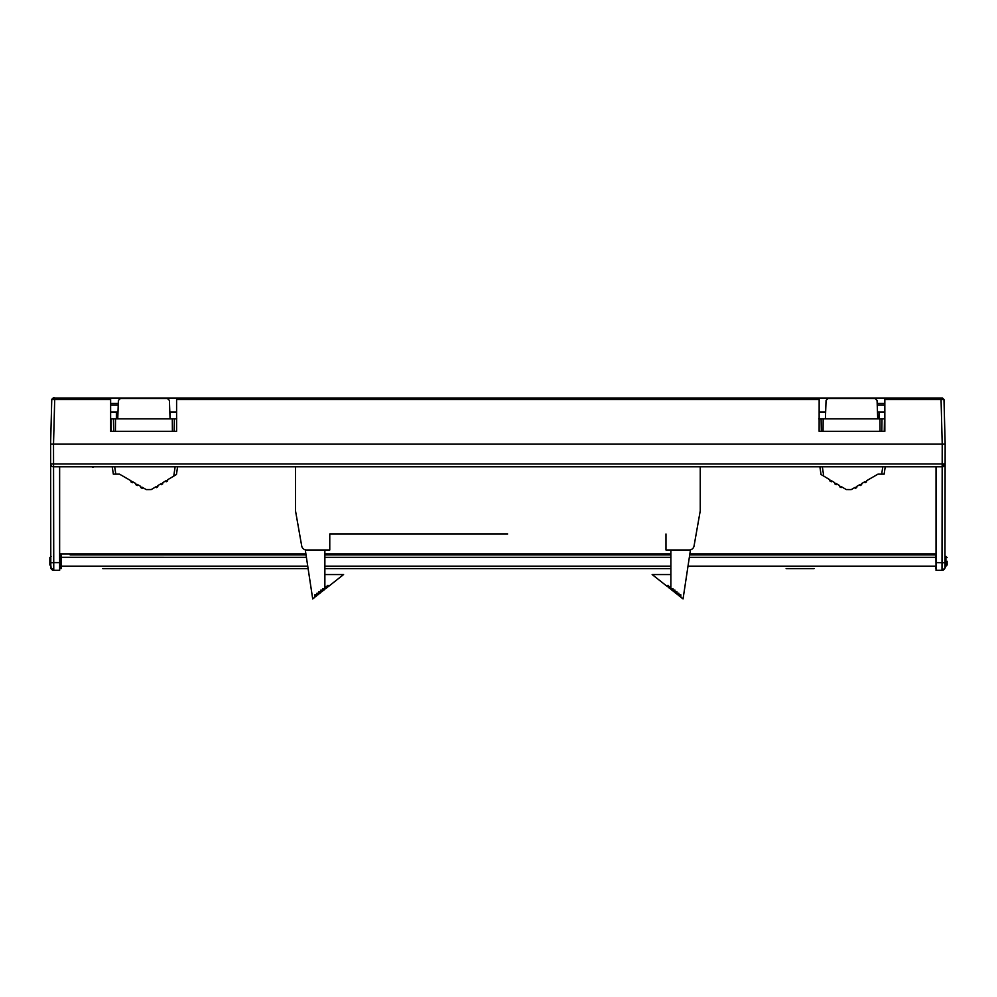 <?xml version="1.0" encoding="UTF-8"?>
<svg xmlns="http://www.w3.org/2000/svg" width="997" height="997" viewBox="0 0 997 997"><rect width="100%" height="100%" fill="white"/><g stroke="black" fill="none" stroke-linecap="round" stroke-linejoin="round"><path stroke-width="1.5" d="M944.944 567.38A2.941 0.91 -179.9 0 1 944.944 567.393L944.944 562.757L936.033 562.595L936.033 466.808L942.177 466.808L945.119 463.879L944.944 567.143M59.633 562.595L53.738 562.595L53.751 570.321A2.941 2.941 0 0 1 50.81 567.393L50.598 444.051L50.81 567.393A2.941 2.941 -121.8 0 0 53.751 570.321L59.633 570.321L59.633 466.808L53.564 466.808L942.177 466.808A2.941 2.941 0 0 0 945.119 463.879L942.177 463.929L942.215 444.051L50.598 444.051L53.526 444.051L53.564 463.929L942.177 463.929L942.215 444.051L945.156 444.051L945.119 463.879A2.941 2.941 0 0 1 942.177 466.808L942.177 463.929M177.578 466.808L175.123 466.808L177.578 466.808L176.444 474.497L167.633 479.756L167.633 480.903L166.163 481.775L166.163 480.629L162.735 482.685L162.735 483.819L161.265 484.692L161.265 483.557L157.838 485.601L157.838 486.748L156.379 487.62L156.379 486.486L151.22 489.564L146.26 489.602L142.185 487.246L142.185 488.38L140.714 487.533L140.714 486.399L137.287 484.417L137.287 485.551L135.816 484.704L135.816 483.57L132.389 481.588L132.389 482.722L130.931 481.875L130.931 480.741L119.503 474.148L127.529 478.784M114.692 466.808L112.237 466.808L114.692 466.808L115.789 474.148L119.503 474.148L117.26 474.148M825.641 411.998L819.16 411.998M884.838 411.998L877.472 411.998M51.433 411.998L50.598 444.051L51.757 399.485L53.227 398.052L176.594 398.052L176.594 431.327L174.151 431.327L174.375 418.852L176.594 418.852M110.63 411.998L117.982 411.998M169.826 411.998L176.594 411.998M59.633 553.921L305.892 553.921M324.872 553.921L670.869 553.921M689.862 553.921L936.033 553.921M825.404 418.852L826.052 400.433L827.996 398.538L875.117 398.538L877.073 400.433L877.721 418.852L823.173 418.852L823.061 431.327L819.123 431.327L819.16 398.052L884.838 398.052L884.838 431.327L881.809 431.327L882.021 418.852L884.476 418.852L879.94 418.852L880.052 431.327L881.809 431.327M823.061 431.327L880.052 431.327M176.756 418.852L115.515 418.852L115.415 431.327L174.151 431.327M110.63 398.052L110.63 431.327L115.415 431.327M819.16 398.052L176.594 398.052M884.838 398.052L942.514 398.052L943.985 399.485L941.056 399.485L942.215 444.051L941.38 411.998M308.11 568.602L102.803 568.602M132.451 568.602L291.959 568.602M324.872 568.602L670.869 568.602L324.872 568.602M814.038 568.602L786.135 568.602M935.896 554.905L689.712 554.905L935.896 554.905A1.471 1.471 0 0 1 936.033 554.905A1.471 1.471 0 0 0 935.896 554.905L936.033 566.159M70.164 554.905L306.042 554.905L70.164 554.905M324.872 554.905L670.869 554.905L324.872 554.905M59.633 557.311L306.403 557.348M169.964 411.998L169.964 416.061M92.746 466.808L65.503 466.808M94.042 466.808L92.746 467.306M131.18 398.302L154.672 398.302M50.623 463.879A2.941 2.941 0 0 0 53.564 466.808L53.564 463.929L50.623 463.879A2.941 2.941 0 0 0 53.564 466.808L53.738 562.595L50.797 562.757L50.81 567.393M116.375 411.998L116.375 418.852M115.515 418.852L110.991 418.852L111.215 431.327L110.991 418.852L113.446 418.852L113.658 431.327M110.891 431.327L110.63 418.603M54.698 398.052L53.227 398.052L51.757 399.485C52.791 397.965 53.776 397.479 54.698 398.052L54.698 399.485L51.757 399.485M170.063 418.852L169.415 400.433L167.459 398.538L120.35 398.538L118.394 400.433L117.746 418.852M172.294 418.852L172.394 431.327M115.789 474.148L113.334 474.148L112.237 466.808L113.334 474.148M116.512 411.998L116.512 418.852M125.435 398.302L123.827 398.538M162.013 398.538L160.405 398.302M118.282 403.436L110.63 403.436M118.232 405.143L110.63 405.143M59.633 556.376A1.471 1.471 0 0 1 61.104 554.905L61.104 566.159L307.749 566.159M61.104 566.159L59.633 566.159L61.104 566.159L61.104 568.602A1.471 1.471 123.7 0 1 59.633 567.131M49.85 560.239L49.85 557.597L51.071 556.376M947.15 561.261L947.15 564.938L947.15 561.261M880.214 474.148L877.971 474.148L869.945 478.784M944.957 554.693L945.156 444.051L942.215 444.051M884.127 474.148L885.236 466.808L884.127 474.148L877.971 474.148L866.543 480.741L866.543 481.875L865.072 482.722L865.072 481.588L861.657 483.57L861.657 484.704L860.187 485.551L860.187 484.417L856.759 486.399L856.759 487.533L855.289 488.38L855.289 487.246L851.214 489.602L846.254 489.564L841.094 486.486L841.094 487.62L839.624 486.748L839.624 485.601L836.209 483.557L836.209 484.692L834.738 483.819L834.738 482.685L831.311 480.629L831.311 481.775L829.84 480.903L829.84 479.756L823.721 476.105L822.351 466.808M821.029 474.497L819.895 466.808L821.029 474.497L823.721 476.105M930.911 466.808L902.36 466.808M823.173 418.852L819.16 418.852M884.252 431.327L884.476 418.852M833.193 398.538L864.038 398.302M871.39 398.538L869.783 398.302M942.514 398.052L941.056 398.052L943.985 399.485L945.156 444.051L943.985 399.485L942.514 398.052L941.056 398.052L941.056 399.485L884.838 399.485M877.721 418.852L879.94 418.852M877.186 403.436L884.838 403.436M877.235 405.143L884.838 405.143M936.033 562.595L936.033 570.321L942.003 570.321A2.941 2.941 130.4 0 0 944.944 567.393M818.711 418.852L821.092 418.852L821.316 431.327M879.092 411.998L879.092 418.852M825.504 411.998L825.504 416.061M935.896 568.602A1.471 1.471 0 0 0 936.033 568.602A1.471 1.471 0 0 1 935.896 568.602L935.896 566.159L688.005 566.159M324.872 550.008L324.872 589.339L323.738 590.224L323.738 588.579L322.766 588.579L322.754 591.009L321.782 591.769L321.782 590.124L320.81 590.124L320.81 592.554L319.825 593.327L319.825 591.67L318.853 591.67L318.853 594.1L317.869 594.873L317.869 593.215L316.884 593.215L316.884 595.645L315.912 596.418L315.912 594.76L314.927 594.76L314.927 597.191L312.709 598.948L305.294 550.008L329.77 550.008L329.77 533.981L507.66 533.981M324.872 589.339L325.059 586.834L326.044 586.834L326.044 588.417L327.24 587.47L327.24 585.451L328.212 585.451L328.212 586.685L343.579 574.546L324.872 574.546M295.511 466.808L295.511 510.863L301.705 545.97A4.898 4.898 0 0 0 306.515 550.008M488.081 533.981L329.77 533.981M665.984 533.981L665.984 550.008L689.226 550.008A4.898 4.898 0 0 0 694.049 545.97L700.243 510.863L700.243 466.808M670.869 550.008L670.869 589.339L672.003 590.224L672.003 588.579L672.987 588.579L672.987 591.009L673.96 591.769L673.96 590.124L674.944 590.124L674.944 592.554L675.916 593.327L675.916 591.67L676.901 591.67L676.901 594.1L677.873 594.873L677.873 593.215L678.857 593.215L678.857 595.645L679.842 596.418L679.842 594.76L680.814 594.76L680.814 597.191L683.045 598.948L690.447 550.008L689.226 550.008M670.869 574.546L652.163 574.546L667.529 586.685L667.529 585.451L668.513 585.451L668.513 587.47L669.71 588.417L669.71 586.834L670.682 586.834L670.869 589.339M819.16 399.485L176.594 399.485M110.63 399.485L109.159 399.485M110.031 399.485L54.698 399.485L53.526 444.051M324.872 566.159L670.869 566.159M324.872 557.348L670.869 557.348M689.338 557.348L936.033 557.348M175.123 466.808L173.752 476.105M947.15 564.938L945.929 566.159L945.929 556.376L947.15 557.597M942.177 466.808L942.003 570.321C945.006 568.29 945.979 567.318 944.944 567.393L944.944 562.757M882.781 466.808L881.684 474.148M814.038 566.159L859.863 566.159M889.087 566.159L935.896 566.159M50.785 554.482L50.797 559.342M50.797 561.485L50.797 563.205M53.751 570.321L50.81 567.393L50.797 562.757M122.855 398.538L124.388 398.302M162.985 398.538L161.452 398.302M51.071 566.159L49.85 564.938L49.85 557.597M49.85 561.261L49.85 564.938M945.929 566.159L944.944 566.159M945.929 556.376L944.957 556.376M832.233 398.538L833.766 398.302M872.35 398.538L870.83 398.302M945.156 444.051L943.985 399.485"/></g></svg>
